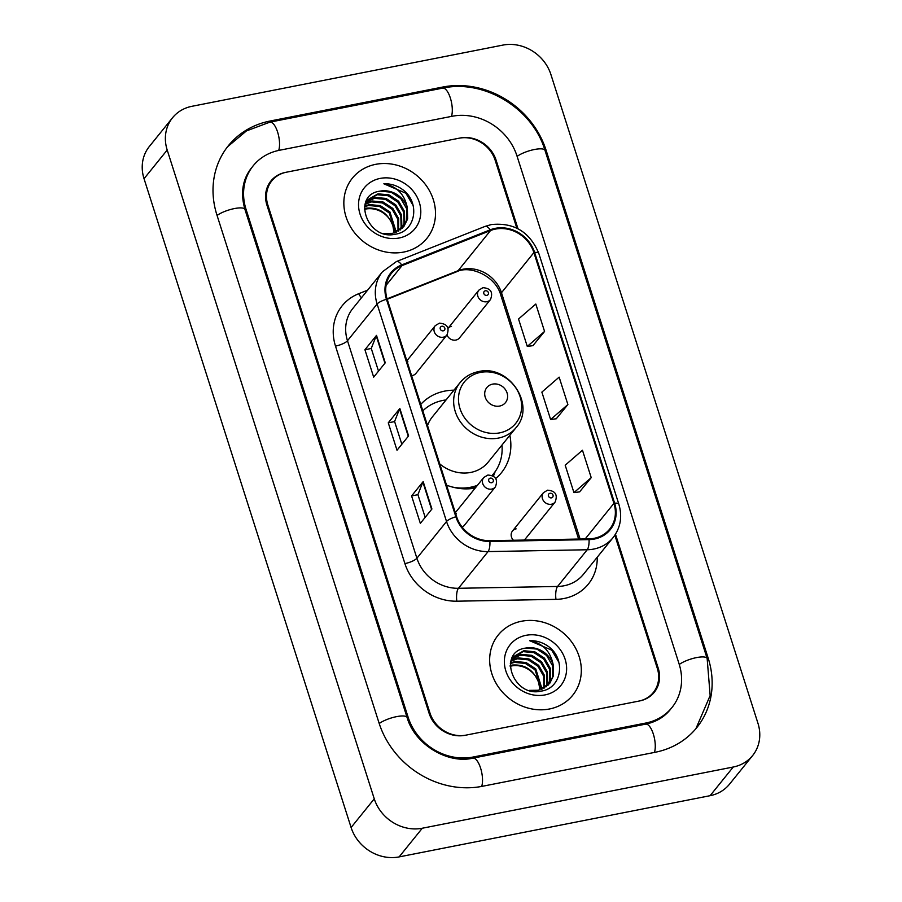 <?xml version="1.0" encoding="UTF-8"?>
<svg xmlns="http://www.w3.org/2000/svg" width="902" height="902" viewBox="0 0 902 902"><rect width="100%" height="100%" fill="white"/><g stroke="black" fill="none" stroke-linecap="round" stroke-linejoin="round"><path stroke-width="1.35" d="M453.943 390.183A52.88 46.904 38.9 0 0 444.81 391.096A52.88 46.904 38.9 0 0 420.76 404.389M446.535 485.141A52.88 46.904 38.9 0 0 475.219 488.061M456.401 513.712A7.487 6.641 38.9 0 0 455.713 513.892M407.93 361.837A7.487 6.641 38.9 0 0 407.242 362.018M411.594 375.649A7.487 6.641 38.9 0 0 412.304 375.548A7.487 6.641 38.9 0 0 415.935 373.394L446.907 335.048A7.487 6.641 -141.1 0 1 443.277 337.19A7.487 6.641 -141.1 0 1 435.305 333.774A7.487 6.641 -141.1 0 1 435.271 325.645L406.858 360.823M516.124 528.865A7.487 6.641 38.9 0 0 512.483 531.019A7.487 6.641 38.9 0 0 513.463 540.275M451.496 326.366A7.487 6.641 38.9 0 0 448.08 328.26L478.838 290.162L482.965 287.682C490.789 288.313 493.293 292.282 490.474 299.565A7.487 6.641 -141.1 0 1 486.843 301.719A7.487 6.641 -141.1 0 1 478.872 298.291A7.487 6.641 -141.1 0 1 478.838 290.162M446.997 334.935A7.487 6.641 38.9 0 0 455.871 340.065A7.487 6.641 38.9 0 0 459.501 337.912L490.474 299.565M495.762 478.5A52.88 46.904 38.9 0 0 501.399 472.761A52.88 46.904 38.9 0 0 509.833 435.316M462.083 527.027A7.487 6.641 38.9 0 0 464.406 525.268L495.378 486.922A7.487 6.641 -141.1 0 1 491.748 489.076A7.487 6.641 -141.1 0 1 483.765 485.648A7.487 6.641 -141.1 0 1 483.731 477.519L455.33 512.697M516.823 228.15L495.164 160.252A29.935 26.553 38.9 0 0 459.129 138.209L286.374 172.214A29.935 26.553 38.9 0 0 271.84 180.817A29.935 26.553 38.9 0 0 267.849 205.002L429.995 713.076A29.935 26.553 38.9 0 0 466.03 735.119L638.785 701.113A29.935 26.553 38.9 0 0 653.319 692.51A29.935 26.553 38.9 0 0 657.31 668.326L614.837 535.236M473.02 757.049L645.776 723.043A53.883 47.795 38.9 0 0 671.945 707.551A53.883 47.795 38.9 0 0 679.127 664.03L516.981 155.956A53.883 47.795 38.9 0 0 452.139 116.268L279.383 150.284A53.883 47.795 38.9 0 0 253.214 165.776A53.883 47.795 38.9 0 0 246.032 209.298L408.178 717.372A53.883 47.795 38.9 0 0 473.02 757.049L471.994 758.323M733.258 767.016A39.913 35.403 38.9 0 0 752.64 755.538A39.913 35.403 38.9 0 0 757.962 723.303L550.896 74.494A39.913 35.403 38.9 0 0 502.865 45.1L191.9 106.312A39.913 35.403 38.9 0 0 172.519 117.79A39.913 35.403 38.9 0 0 167.197 150.025L374.262 798.834A39.913 35.403 38.9 0 0 422.294 828.228L733.258 767.016L710.099 795.688A39.913 35.403 38.9 0 0 729.481 784.21L752.64 755.538M172.519 117.79L149.36 146.462A39.913 35.403 38.9 0 0 144.038 178.697L351.103 827.506A39.913 35.403 38.9 0 0 399.135 856.9L710.099 795.688M655.111 752.291A85.814 76.118 38.9 0 0 696.784 727.61A85.814 76.118 38.9 0 0 708.228 658.302L546.082 150.228A85.814 76.118 38.9 0 0 442.803 87.032L270.048 121.037A85.814 76.118 38.9 0 0 228.375 145.718A85.814 76.118 38.9 0 0 216.931 215.026L379.077 723.1A85.814 76.118 38.9 0 0 482.356 786.296L655.111 752.291M375.672 164.344A47.896 42.484 38.9 0 0 352.411 178.122A47.896 42.484 38.9 0 0 352.626 230.134A47.896 42.484 38.9 0 0 403.668 252.075A47.896 42.484 38.9 0 0 426.928 238.297A47.896 42.484 38.9 0 0 426.714 186.286A47.896 42.484 38.9 0 0 375.672 164.344A47.896 42.484 38.9 0 0 352.411 178.122A47.896 42.484 38.9 0 0 352.626 230.134A47.896 42.484 38.9 0 0 403.668 252.075A47.896 42.484 38.9 0 0 426.928 238.297A47.896 42.484 38.9 0 0 426.714 186.286A47.896 42.484 38.9 0 0 375.672 164.344M521.491 621.252A47.896 42.484 38.9 0 0 498.231 635.019A47.896 42.484 38.9 0 0 498.445 687.042A47.896 42.484 38.9 0 0 549.487 708.983A47.896 42.484 38.9 0 0 572.747 695.205A47.896 42.484 38.9 0 0 572.533 643.182A47.896 42.484 38.9 0 0 521.491 621.252A47.896 42.484 38.9 0 0 498.231 635.019A47.896 42.484 38.9 0 0 498.445 687.042A47.896 42.484 38.9 0 0 549.487 708.983A47.896 42.484 38.9 0 0 572.747 695.205A47.896 42.484 38.9 0 0 572.533 643.182A47.896 42.484 38.9 0 0 521.491 621.252M495.469 229.085A31.931 28.323 -141.1 0 1 533.894 252.594L613.924 503.35A31.931 28.323 -141.1 0 1 609.662 529.136A31.931 28.323 -141.1 0 1 588.961 538.866L489.82 540.704A31.931 28.323 -141.1 0 1 456.592 516.643L387.172 299.148A31.931 28.323 -141.1 0 1 391.434 273.362A31.931 28.323 -141.1 0 1 402.033 265.616L490.553 230.517A31.931 28.323 -141.1 0 1 495.469 229.085M495.232 228.353A32.731 29.033 38.9 0 0 490.203 229.83L401.672 264.929A32.731 29.033 38.9 0 0 386.451 299.295L455.86 516.79A32.731 29.033 38.9 0 0 489.921 541.459L589.062 539.61A32.731 29.033 38.9 0 0 614.645 503.203L534.627 252.459A32.731 29.033 38.9 0 0 495.232 228.353M579.603 491.872L591.216 477.654L582.466 450.233L565.193 465.218L573.943 492.627L579.76 491.849M532.935 345.658L544.56 331.44L535.811 304.03L518.537 319.004L527.287 346.424L533.093 345.635M556.275 418.765L567.888 404.547L559.139 377.137L541.865 392.111L550.615 419.52L556.421 418.742M517.985 228.736L496.066 160.071A29.935 26.553 38.9 0 0 460.043 138.029L285.472 172.395A29.935 26.553 38.9 0 0 270.927 180.998A29.935 26.553 38.9 0 0 266.936 205.171L429.093 713.256A29.935 26.553 38.9 0 0 465.116 735.299L639.687 700.933A29.935 26.553 38.9 0 0 654.232 692.33A29.935 26.553 38.9 0 0 658.212 668.145L615.48 534.232M385.255 362.796L373.676 377.137L364.927 349.728L376.506 335.386L385.255 362.796M431.923 509.01L420.343 523.352L411.594 495.931L423.173 481.6L431.923 509.01M408.595 435.903L397.015 450.245L388.266 422.824L399.845 408.493L408.595 435.903M388.266 422.824L394.602 421.584M401.841 444.258L394.591 421.516L399.552 408.967A7.983 2.199 -17.7 0 1 399.845 408.493M411.594 495.931L417.942 494.679M425.18 517.365L417.919 494.623L422.88 482.074A7.983 2.199 -17.7 0 1 423.173 481.6M364.927 349.728L371.274 348.476M378.513 371.15L371.263 348.42L376.224 335.86A7.983 2.199 -17.7 0 1 376.506 335.386M567.888 404.547L550.615 419.52M544.56 331.44L527.287 346.424M591.216 477.654L573.943 492.627M364.352 208.644L366.438 208.159C379.065 207.223 387.871 213.064 392.855 225.669A22.561 20.002 38.9 0 0 365.705 209.061L364.34 209.354M364.611 206.062L369.324 204.574L380.249 205.622L389.946 212.004L396.282 232.197M364.521 206.671L368.602 205.476L379.528 206.513L389.213 212.895L395.674 232.445M365.13 203.829L372.222 200.988L383.147 202.037L392.832 208.418L398.65 218.498L398.549 231.07M364.983 204.348L371.5 201.89L382.414 202.927L392.111 209.309L397.917 219.4L398.007 231.374M366.032 201.834L375.119 197.414L386.033 198.451L395.73 204.833L401.537 214.913L401.841 226.086L400.567 229.728M365.738 202.341L374.398 198.305L385.312 199.353L395.008 205.724L400.815 215.815L401.119 226.977L400.082 230.078M407.332 207.753A22.561 20.002 38.9 0 0 380.182 191.134C351.171 194.46 367.159 241.014 395.211 234.216C415.596 231.667 420.377 203.221 403.453 190.187C397.466 185.654 390.927 183.523 383.857 183.794C396.79 186.263 404.615 194.257 407.332 207.753L407.636 218.915L403.893 226.492L392.641 233.347L383.598 233.46M365.366 203.063L367.351 199.94L378.017 193.829L388.931 194.866L398.628 201.247L404.434 211.327L404.739 222.501L402.337 228.195M391.919 234.249L390.228 234.543M365.75 202.025L366.629 200.842M367.001 200.402L377.284 194.719L388.21 195.768L397.906 202.138L403.713 212.229L404.017 223.403L401.92 228.601M380.182 191.134L391.107 192.182L400.792 198.564L406.61 208.644L406.903 219.817L403.532 226.932M380.159 178.416A32.528 28.853 38.9 0 0 360.022 214.045A32.528 28.853 38.9 0 0 399.18 238.004A32.528 28.853 38.9 0 0 419.317 202.375A32.528 28.853 38.9 0 0 380.159 178.416M392.855 225.669L394.118 232.975M383.857 183.794L405.9 193.231L413.105 205.464M499.663 406.047A11.974 10.621 38.9 0 0 507.071 392.934A11.974 10.621 38.9 0 0 492.661 384.117A11.974 10.621 38.9 0 0 485.242 397.23A11.974 10.621 38.9 0 0 499.663 406.047M439.759 463.921A35.922 31.863 38.9 0 0 470.765 472.422A35.922 31.863 38.9 0 0 488.207 462.095L515.955 427.74C536.476 405.156 508.683 363.901 478.5 371.624C470.968 373.169 464.823 376.833 460.065 382.606A35.922 31.863 38.9 0 0 460.234 421.617A35.922 31.863 38.9 0 0 498.513 438.068A35.922 31.863 38.9 0 0 515.955 427.74M452.387 487.046A47.389 42.044 38.9 0 0 470.641 487.238A47.389 42.044 38.9 0 0 477.462 485.287M492.075 475.444A47.389 42.044 38.9 0 0 493.665 473.606A47.389 42.044 38.9 0 0 501.963 445.069M446.073 399.924A47.389 42.044 38.9 0 0 442.938 400.42A47.389 42.044 38.9 0 0 422.824 410.85M468.69 488.816A47.389 42.044 38.9 0 0 469.48 488.67A47.389 42.044 38.9 0 0 476.301 486.719M492.154 475.467A47.389 42.044 38.9 0 0 492.503 475.038L493.665 473.606M460.065 382.606L432.317 416.961A35.922 31.863 38.9 0 0 427.537 425.62M510.171 665.552L512.246 665.067C524.885 664.131 533.691 669.972 538.674 682.577A22.561 20.002 38.9 0 0 511.524 665.969L510.16 666.251M510.431 662.959L515.143 661.482L526.069 662.53L535.754 668.901L542.102 689.105M510.34 663.579L514.422 662.384L525.336 663.421L535.033 669.803L541.482 689.353M510.938 660.738L518.041 657.896L528.955 658.945L538.652 665.326L544.458 675.406L544.368 687.978M510.803 661.256L517.32 658.798L528.234 659.836L537.93 666.217L543.737 676.308L543.827 688.282M511.851 658.742L520.939 654.311L531.853 655.359L541.55 661.741L547.356 671.821L547.661 682.994L546.375 686.636M511.558 659.249L520.206 655.213L531.131 656.25L540.828 662.632L546.635 672.723L546.939 683.885L545.902 686.986M553.152 664.65A22.561 20.002 38.9 0 0 526.001 648.042C496.991 651.368 512.967 697.923 541.031 691.124C561.416 688.576 566.197 660.129 549.273 647.095C543.275 642.562 536.746 640.431 529.666 640.702C542.609 643.171 550.434 651.154 553.152 664.65L553.445 675.823L549.713 683.4L538.46 690.255L529.418 690.368M511.186 659.96L513.17 656.848L523.825 650.725L534.751 651.774L544.447 658.156L550.254 668.235L550.558 679.409L548.157 685.103M537.739 691.146L536.047 691.451M511.569 658.934L512.449 657.75M512.821 657.299L523.104 651.627L534.029 652.665L543.714 659.046L549.532 669.137L549.825 680.3L547.74 685.509M526.001 648.042L536.915 649.09L546.612 655.461L552.419 665.552L552.723 676.714L549.341 683.84M525.979 635.324A32.528 28.853 38.9 0 0 505.842 670.953A32.528 28.853 38.9 0 0 545 694.912A32.528 28.853 38.9 0 0 565.137 659.283A32.528 28.853 38.9 0 0 525.979 635.324M538.674 682.577L539.926 689.883M529.666 640.702L551.72 650.139L558.913 662.372M227.518 146.789L246.426 130.925L269.89 122.142L442.645 88.137C484.351 78.936 532.642 108.488 545 150.386L707.145 658.471A15.965 4.397 162.3 0 0 695.746 657.761A15.965 4.397 162.3 0 0 679.262 664.47M654.424 752.426A15.965 5.919 -101.1 0 0 653.42 734.341A15.965 5.919 -101.1 0 0 645.629 724.148L472.873 758.165C447.618 764.219 414.649 744.364 407.106 717.53L244.949 209.456C240.327 193.152 242.503 179.306 251.478 167.93M481.668 786.431A15.965 5.919 -101.1 0 0 480.665 768.346A15.965 5.919 -101.1 0 0 472.873 758.165M379.223 723.528A15.965 4.397 -17.7 0 1 395.696 716.819A15.965 4.397 -17.7 0 1 407.106 717.53M217.066 215.454A15.965 4.397 -17.7 0 1 233.55 208.745A15.965 4.397 -17.7 0 1 244.949 209.456M269.89 122.142A15.965 5.919 78.9 0 1 277.692 132.346A15.965 5.919 78.9 0 1 278.695 150.42M442.645 88.137A15.965 5.919 78.9 0 1 450.448 98.329A15.965 5.919 78.9 0 1 451.451 116.403M545 150.386A15.965 4.397 162.3 0 0 533.601 149.676A15.965 4.397 162.3 0 0 517.117 156.384M399.135 856.9L422.294 828.228M351.103 827.506L374.262 798.834M144.038 178.697L167.197 150.025M707.416 659.306L708.228 658.302M269.01 122.322L270.048 121.037M441.766 88.317L442.803 87.032M545.27 151.232L546.082 150.228M644.75 724.329L645.776 723.043M407.377 718.364L408.178 717.372M245.22 210.29L246.032 209.298M533.894 252.594L501.478 292.744A31.931 28.323 38.9 0 0 463.042 269.224A31.931 28.323 38.9 0 0 458.137 270.668L387.082 298.833M597.237 557.222A49.892 44.254 -141.1 0 1 564.088 598.488A49.892 44.254 -141.1 0 1 555.97 599.356L456.829 601.194A49.892 44.254 -141.1 0 1 404.908 563.592L335.499 346.097A49.892 44.254 -141.1 0 1 358.703 293.714L367.588 290.185M589.062 539.61A9.978 3.168 88.9 0 1 587.213 549.758L557.571 586.458A39.913 35.403 38.9 0 0 564.066 585.77A39.913 35.403 38.9 0 0 583.447 574.292L613.089 537.592A39.913 35.403 -141.1 0 1 587.213 549.758L488.072 551.596A39.913 35.403 -141.1 0 1 446.535 521.514L377.126 304.019A9.978 2.751 -17.7 0 1 386.451 299.295M614.645 503.203A9.978 2.751 -17.7 0 1 618.828 504.117L538.798 253.361C529.79 231.893 513.971 222.298 491.342 224.564L484.994 226.425A9.978 4.115 68.4 0 1 490.203 229.83M455.86 516.79A9.978 2.751 162.3 0 0 446.535 521.514L416.893 558.225A39.913 35.403 38.9 0 0 458.43 588.296L557.571 586.458A9.978 3.168 -91.1 0 0 555.97 599.356M489.921 541.459A9.978 3.168 88.9 0 1 488.072 551.596L458.43 588.296A9.978 3.168 -91.1 0 0 456.829 601.194M484.994 226.425L396.463 261.524A9.978 4.115 68.4 0 1 401.672 264.929M335.499 346.097A9.978 2.751 -17.7 0 0 347.484 340.73L377.126 304.019A39.913 35.403 -141.1 0 1 382.448 271.784L352.806 308.495A39.913 35.403 38.9 0 0 347.484 340.73L416.893 558.225A9.978 2.751 -17.7 0 1 404.908 563.592M538.798 253.361A9.978 2.751 162.3 0 0 534.627 252.459M358.703 293.714A9.978 4.115 -111.6 0 0 361.476 297.75M613.924 503.35L585.173 538.934M580.076 539.035L501.478 292.744A17.961 4.95 -17.7 0 0 500.734 294.977C495.965 276.7 470.72 264.726 456.739 271.716A17.961 7.419 -111.6 0 0 458.137 270.668L490.553 230.517M402.033 265.616L386.09 285.348M408.268 436.297L399.552 408.967M384.94 363.19L376.224 335.86M431.607 509.404L422.88 482.074M499.708 432.859A33.002 29.27 38.9 0 0 520.127 396.722A33.002 29.27 38.9 0 0 480.416 372.413A33.002 29.27 38.9 0 0 459.986 408.561A33.002 29.27 38.9 0 0 499.708 432.859M492.481 475.613A47.84 42.439 38.9 0 0 494.093 473.065M485.377 290.782A2.492 2.21 38.9 0 0 486.832 295.36A2.492 2.21 38.9 0 0 485.377 290.782M551.472 504.218A7.487 6.641 -141.1 0 1 543.489 500.79A7.487 6.641 -141.1 0 1 543.455 492.661L547.593 490.181C555.418 490.812 557.921 494.781 555.102 502.064A7.487 6.641 -141.1 0 1 551.472 504.218M549.995 493.281A2.492 2.21 38.9 0 0 551.46 497.859A2.492 2.21 38.9 0 0 549.995 493.281M443.265 330.831A2.492 2.21 38.9 0 0 441.811 326.265A2.492 2.21 38.9 0 0 443.265 330.831M491.737 482.705A2.492 2.21 38.9 0 0 490.282 478.139A2.492 2.21 38.9 0 0 491.737 482.705M695.916 728.669L710.156 695.521L707.145 658.471M670.209 709.705C664.165 717.158 655.968 721.972 645.629 724.148M396.463 261.524L382.448 271.784M613.089 537.592C620.587 527.76 622.493 516.598 618.828 504.117M456.739 271.716L387.217 299.284M578.622 539.058L500.734 294.977M495.187 471.577L493.45 476.155M512.483 531.019L543.455 492.661M524.412 540.061L555.102 502.064M446.907 335.048C449.726 327.753 447.223 323.795 439.398 323.164L435.271 325.645M495.378 486.922C498.197 479.627 495.694 475.67 487.869 475.038L483.731 477.519"/></g></svg>

